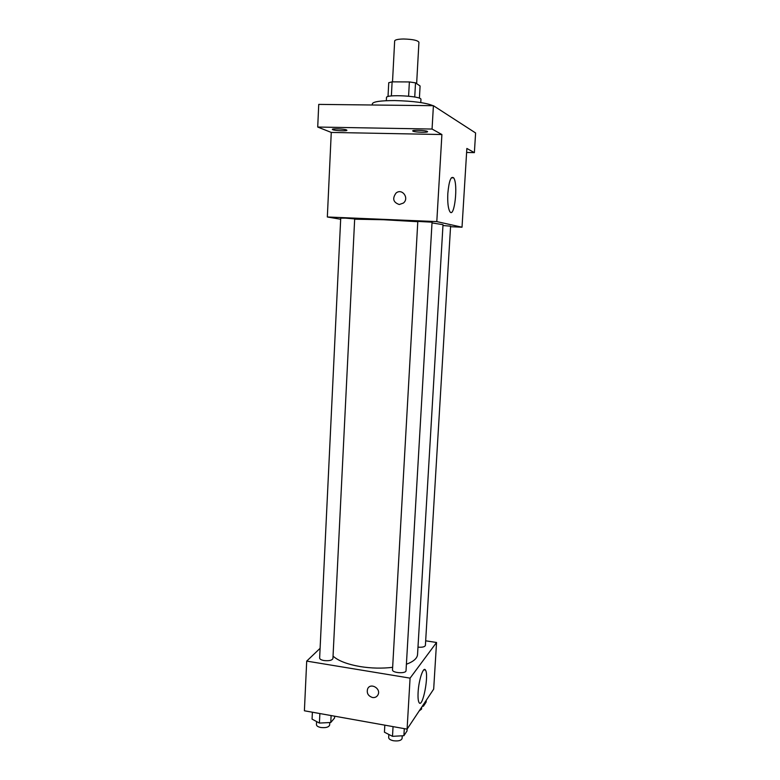 <?xml version="1.0" encoding="UTF-8"?>
<svg xmlns="http://www.w3.org/2000/svg" width="780" height="780" viewBox="0 0 780 780"><rect width="100%" height="100%" fill="white"/><g stroke="black" fill="none" stroke-linecap="round" stroke-linejoin="round"><path stroke-width="1.17" d="M416.637 83.626L418.928 42.257C417.709 40.326 412.571 39.244 403.523 39C398.014 39.117 395.06 39.761 394.66 40.95L392.506 81.861M414.736 97.003L415.526 82.856L420.089 85.985L419.406 98.202M391.375 95.96L392.116 81.851L388.742 82.719L388.011 96.544M392.116 81.851L409.373 81.939L415.526 82.856M408.593 96.174L409.373 81.939M386.324 100.698L386.49 97.539C385.71 94.078 422.097 96.047 420.947 99.411L420.771 102.56M433.017 105.69C426.026 102.765 413.264 101.059 394.729 100.571C380.689 100.581 373.22 101.644 372.343 103.769L372.284 105.008M340.665 219.248L327.337 216.986L331.266 132.434L317.714 127.043L318.737 104.393L433.407 105.69L475.605 132.97L474.377 152.646L466.615 152.461M332.758 129.704L332.339 129.373C331.988 128.388 344.36 128.895 346.534 129.958L346.915 130.27C347.227 131.255 335.029 130.757 332.758 129.704M412.971 131.167L412.708 130.903C412.357 129.831 425.665 130.309 427.362 131.42L427.586 131.674C427.898 132.736 414.784 132.278 412.971 131.167M331.266 132.434L441.899 134.53L432.061 129.051L433.407 105.69M317.714 127.043L432.061 129.051M327.337 216.986L436.8 221.598L441.899 134.53M436.8 221.598L462.023 227.204L466.859 148.453L474.377 152.646M447.827 193.44C448.988 180.989 450.928 175.793 453.658 177.859C458.367 183.807 454.428 219.005 449.865 211.624C448.12 208.474 447.437 202.41 447.827 193.44M417.797 221.705L383.809 219.745L354.656 219.2M406.399 664.238C413.517 661.596 417.232 658.359 417.544 654.527L443.011 224.689L432.003 222.914M462.023 227.204L450.557 226.707M417.982 647.146C422.302 647.478 424.778 646.913 425.392 645.45L450.587 226.18L442.962 225.527M345.452 218.137L340.723 218.137L319.634 658.057C319.741 659.188 321.204 660.017 324.022 660.543C329.062 661.05 332.036 660.387 332.923 658.554L354.676 218.917L345.452 218.137M417.807 221.422L432.052 222.173L406.029 670.654C406.185 673.949 391.969 673.033 392.506 669.786L417.807 221.422M399.282 204.516C393.208 202.391 392.125 198.588 396.016 193.089C401.993 187.863 409.617 198.139 403.397 203.053L399.282 204.516C393.208 202.391 392.125 198.588 396.016 193.089C402.002 187.863 409.617 198.139 403.397 203.053M392.642 667.329C382.142 668.587 371.348 668.343 360.262 666.588C347.334 664.336 338.257 660.835 333.04 656.107M320.102 648.317L306.706 661.099L410.075 678.142L436.546 642.486L425.675 640.809M436.546 642.486L433.68 689.12L407.092 729.134L304.395 710.785L306.706 661.099M407.092 729.134L410.075 678.142M418.109 692.299C418.723 680.033 423.384 666.13 425.441 670.03C429.215 674.681 422.653 708.757 419.084 702.605C418.158 701.025 417.836 697.583 418.109 692.299M372.508 697.515C368.092 695.994 366.473 693.088 367.653 688.808C370.422 682.334 381.235 688.496 378.037 694.736C376.886 696.901 375.043 697.827 372.508 697.515C368.092 695.994 366.473 693.088 367.653 688.808C370.422 682.334 381.235 688.486 378.037 694.736C376.886 696.891 375.043 697.817 372.508 697.515M384.823 725.156L384.433 732.196L392.496 736.33L403.894 735.706L407.014 730.987L407.131 729.085M392.496 736.33L393.052 726.629M403.894 735.706L404.303 728.637M402.246 735.793L402.1 738.455C401.271 740.551 398.414 741.322 393.52 740.756C390.409 740.093 388.801 739.03 388.674 737.578L388.849 734.458M422.273 706.28L423.404 706.231L426.133 702.097L426.25 700.313M423.404 706.231L423.511 704.428M421.688 707.177L421.57 709.078L419.211 710.892M312.39 712.208L312.058 719.121L319.41 723.07L330.759 722.495L334.571 718L334.669 716.196M319.41 723.07L319.868 713.554M330.759 722.495L331.11 715.562M329.755 722.543L329.628 725.098C328.731 727.233 325.786 728.023 320.775 727.486C317.986 726.892 316.543 725.946 316.446 724.649L316.592 721.558M451.366 177.791L453.658 177.859M423.901 669.776L425.441 670.03"/></g></svg>

